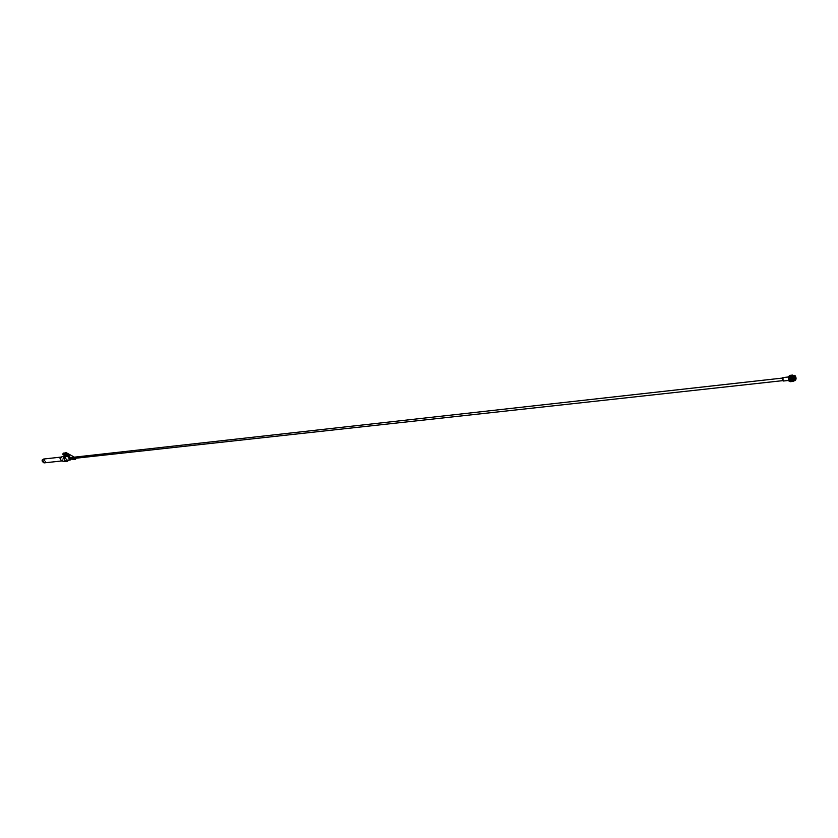 <?xml version="1.0" encoding="UTF-8"?>
<svg xmlns="http://www.w3.org/2000/svg" width="838" height="838" viewBox="0 0 838 838"><rect width="100%" height="100%" fill="white"/><g stroke="black" fill="none" stroke-linecap="round" stroke-linejoin="round"><path stroke-width="0.63" stroke-dasharray="4.19 3.14" d="M789.543 376.252L790.265 376.513L790.056 380.871L789.333 380.62L789.543 376.252L788.715 376.346L789.386 376.608L789.228 380.955L790.81 380.861L790.286 381.688M793.67 379.111L792.622 380.442L791.91 380.201L791.931 376.147L792.58 376.388L792.203 380.483L791.491 380.243L791.522 376.189L792.161 376.44L791.784 380.525L791.082 380.295L791.103 376.241L791.742 376.482L791.376 380.578L790.663 380.337L790.684 376.283L791.334 376.524L790.957 380.62L790.244 380.379L790.276 376.325L791.638 379.017L790.276 376.325M794.141 379.834L792.696 380.117L793.649 379.048L792.57 380.442L791.858 380.211L791.879 376.147L792.528 376.398L792.151 380.483L791.439 380.253L791.47 376.199L792.109 376.44L791.732 380.536L791.03 380.295L791.051 376.241L791.69 376.492L791.323 380.578L790.611 380.347L790.632 376.293L791.282 376.534L790.904 380.62L790.192 380.389L790.224 376.335M793.932 379.583L792.329 380.159L792.35 376.094L793.492 377.1M793.68 377.791L793.733 378.472M794.005 379.205L792.989 380.4L792.277 380.159L792.298 376.105L793.471 377.184M793.628 377.791L793.68 378.483L793.659 377.791M793.408 376.293L792.717 376.053L793.408 376.293M794.099 377.749L794.152 378.43M794.047 377.749L794.099 378.43L794.078 377.749M794.414 380.023L793.157 380.064L793.188 376L794.026 376.471M794.55 377.98L793.586 375.791L794.581 379.677L791.701 379.991L790.81 380.861L791.365 378.441L791.701 379.991M794.173 379.865L792.748 380.106L792.769 376.053M794.382 380.012L793.104 380.075L793.136 376.011L794.183 376.817M794.833 379.122L794.581 379.75M795.534 379.53L793.995 379.97L794.015 375.916L794.853 376.377M794.686 380.096L793.576 380.023L793.596 375.958L794.194 376.157L793.596 375.958M794.644 380.096L793.523 380.023L793.544 375.969M795.178 379.949L793.942 379.981L793.963 375.916L794.508 376.084M793.701 379.195L792.717 380.159L792.717 376.053M791.638 379.017L789.846 380.023L789.427 377.341L791.386 377.404M789.668 375.403L791.386 376.859L791.365 378.441L790.349 376.157L788.778 376.272L788.233 378.682L789.249 380.976L790.056 380.871M794.277 376.534L791.386 376.859M793.733 380.881L794.581 379.677M794.623 378.682L793.335 380.923M793.869 376.189L793.764 376.199C792.58 377.561 792.769 378.818 794.34 379.981L794.057 376.199M794.288 379.96L794.078 380.012C792.465 378.912 792.256 377.655 793.45 376.241L793.879 376.356M794.131 379.824L793.659 380.064C792.046 378.954 791.837 377.697 793.031 376.283M794.183 377.739L794.235 378.42M793.932 379.593L793.24 380.106C791.638 379.006 791.428 377.749 792.612 376.335L793.513 377.016M793.764 377.781L793.816 378.462M792.821 380.148C791.219 379.048 791.009 377.791 792.203 376.377C793.67 377.498 793.743 378.766 792.413 380.201C790.8 379.101 790.59 377.833 791.784 376.419C793.251 377.54 793.324 378.818 791.994 380.243C790.381 379.143 790.182 377.886 791.365 376.471C792.842 377.582 792.905 378.86 791.575 380.284C789.972 379.185 789.763 377.928 790.946 376.513C792.423 377.634 792.497 378.902 791.166 380.337C789.553 379.237 789.344 377.98 790.538 376.566C792.004 377.676 792.078 378.954 790.747 380.379L789.427 377.341M793.576 378.828L794.277 376.147M794.256 379.928L793.974 380.023C792.36 378.923 792.151 377.666 793.345 376.252L793.837 376.409M794.089 379.782L793.555 380.075C791.952 378.965 791.742 377.708 792.926 376.293M793.879 379.52L793.136 380.117C791.533 379.017 791.323 377.76 792.507 376.346L793.471 377.163M792.717 380.159C791.114 379.059 790.904 377.802 792.099 376.388C793.565 377.509 793.638 378.776 792.308 380.211C790.695 379.111 790.485 377.854 791.68 376.44C793.146 377.55 793.219 378.828 791.889 380.253C790.286 379.153 790.077 377.896 791.261 376.482C792.738 377.592 792.8 378.87 791.47 380.295C789.867 379.195 789.658 377.938 790.852 376.524C792.319 377.645 792.392 378.912 791.062 380.347C789.448 379.247 789.239 377.99 790.433 376.576C791.9 377.687 791.973 378.965 790.643 380.389L789.846 380.023M72.759 458.575L73.335 458.512M74.331 457.799L73.189 457.255L74.331 457.799M66.862 453.693L65.71 453.149L66.862 453.693M789.867 379.457L789.103 380.389L787.971 377.865L788.726 376.943L789.867 379.457M782.87 377.592L784.001 380.106L783.247 381.028M783.771 379.907L783.205 380.599L782.346 378.713L782.912 378.022L783.771 379.907M69.942 457.276L70.654 458.417L70.12 458.857M74.058 458.428L71.754 457.192L68.465 457.558L69.313 457.988L68.936 460.146M64.976 455.621L65.312 455.558C67.616 455.841 68.517 457.276 68.035 459.853L65.972 461.549M61.059 457.098L63.08 459.863L61.488 460.973M43.911 459.004L45.671 461.769L44.33 462.859M45.577 461.717L44.32 462.733L42.675 460.146L43.922 459.13L45.577 461.717M42.853 459.612L43.754 459.151L45.409 461.738L44.152 462.754L43.167 462.492M43.827 459.015L45.503 461.79L44.246 462.859M68.318 457.831L68.276 459.266L66.946 460.355M71.607 457.464L71.628 458.69M73.817 456.846L75.975 458.166L72.875 458.302L67.794 455.715L69.428 458.051L71.44 459.161M65.238 455.757L67.794 455.715L63.248 453.18M68.36 456.197L69.313 457.988M790.464 378.786L790.496 378.148L790.464 378.786M790.611 378.766L790.643 378.127L790.611 378.766M790.999 377.079L790.852 380.023L790.999 377.079M790.852 377.1L790.705 380.043L790.852 377.1M790.915 376.796L790.328 376.587L790.15 380.169L790.747 380.379L790.915 376.796M790.768 376.817L790.182 376.608L790.004 380.19L790.601 380.4L790.768 376.817M43.576 459.056L45.168 461.822L43.995 462.88M41.931 460.994L42.068 460.209C43.88 458.616 44.854 459.14 44.99 461.79L43.377 462.806L41.963 461.35M72.089 458.072L71.628 459.255M65.312 455.558L67.019 455.474M63.499 453.358L63.028 454.552M71.848 457.213L68.559 457.579M72.875 458.302L72.414 459.496M75.86 458.208L75.399 459.392M74.425 457.768L73.985 458.92M66.956 453.662L66.506 454.825M789.103 380.389L788.223 380.483M783.205 380.599L782.545 380.672M782.912 378.022L782.263 378.095M788.726 376.943L787.846 377.037M71.754 457.192L68.465 457.558M65.71 453.149L65.249 454.343M73.189 457.255L72.728 458.449M790.716 378.807L793.481 378.504M790.643 378.127L793.408 377.823"/><path stroke-width="1.26" d="M793.167 375.434L792.549 375.078L791.135 376.775L791.449 379.918L792.486 380.62L791.47 378.326L792.025 375.906L795.063 375.623C796.488 377.875 796.404 379.593 794.812 380.766L793.963 380.462C792.549 378.21 792.622 376.503 794.215 375.319M794.812 380.766L792.486 380.62L793.177 381.374L790.286 381.688L788.453 380.714L788.663 376.356M793.492 377.1L793.68 377.791M793.733 378.472L793.67 379.111M794.183 377.739L793.691 376.608L794.099 377.749M794.152 378.43L793.932 379.583M793.659 376.671L794.047 377.749L793.649 376.681M794.026 376.471L794.55 377.98M794.623 378.682L794.173 379.865M794.183 376.817L794.497 377.907M794.089 379.782L794.55 378.127L794.141 379.834M793.921 376.314L793.576 378.828L795.534 379.53L795.765 377.959L794.277 376.147C795.754 377.268 795.828 378.535 794.497 379.97L794.393 379.981C795.712 378.619 795.66 377.341 794.225 376.157L794.414 380.023M794.152 376.178L794.833 379.122M794.853 376.377L794.686 380.096M795.011 376.723L794.644 380.096M795.765 377.959L795.178 379.949M789.166 380.965L788.254 377.09L789.668 375.403L792.549 375.078M791.135 376.775L788.254 377.09M791.449 379.918L788.558 380.232M793.177 381.374L793.733 380.881M794.057 376.199L794.288 379.96M793.879 376.356L794.131 379.824M794.235 378.42L793.932 379.593M793.513 377.016L793.764 377.781M793.816 378.462L793.701 379.195M794.026 376.241L794.256 379.928M793.837 376.409L794.424 377.833M73.335 458.512L73.87 458.994L72.759 458.575M65.333 454.311L66.485 454.856L65.333 454.311M63.248 453.18L66.432 452.792L73.817 456.846M65.961 453.987L62.777 454.28L66.108 456.239L65.207 457.59L66.946 460.355L70.235 459.999L68.496 457.223L69.397 455.872L65.961 453.987L66.432 452.792M788.223 380.483L783.247 381.028L782.105 378.514L782.87 377.592L787.846 377.037M782.545 380.672L70.12 458.857L69.397 457.726L782.263 378.095M68.936 460.146L67.061 461.434C64.767 461.141 63.866 459.706 64.348 457.129L65.354 455.83M67.061 461.434L65.228 461.508L63.259 457.244L64.976 455.621M61.488 460.973L59.959 458.156L61.059 457.098M61.572 460.984L44.33 462.859L42.57 460.093L43.911 459.004L61.132 457.077M43.167 462.492L42.853 459.612M44.246 462.859L42.403 460.114L43.827 459.015M71.628 458.69L70.235 459.999M71.44 459.161L75.514 459.36L74.058 458.428M69.397 456.249L66.108 456.626M43.995 462.88L42.068 460.146L43.576 459.056M75.588 458.26L75.263 459.088M69.397 455.872L66.108 456.239M65.574 452.562L65.113 453.756M63.3 453.054L62.84 454.248M61.247 460.942L65.228 461.508M44.163 462.88L42.047 460.156L43.744 459.025M60.828 457.192L64.589 455.767M63.238 453.086L62.777 454.28M75.954 458.218L75.525 459.329M794.267 377.729L793.408 377.823M794.34 378.409L793.481 378.504"/></g></svg>
